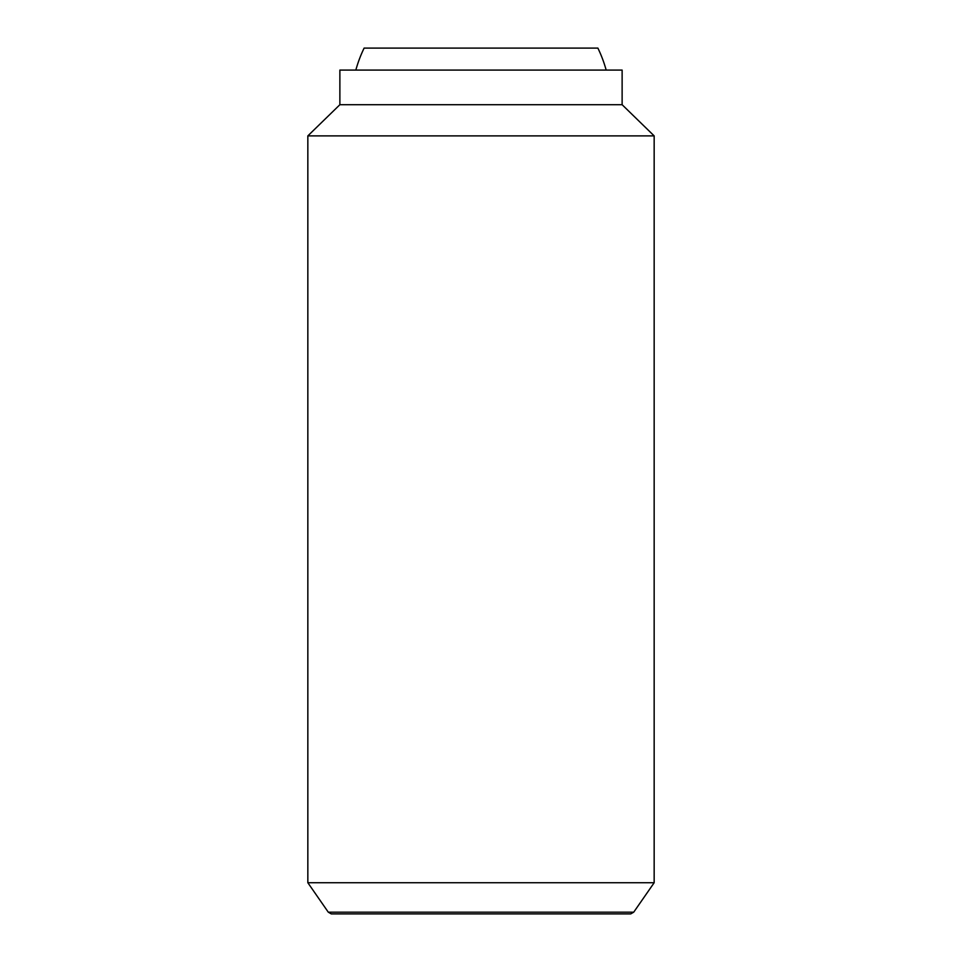 <?xml version="1.0" encoding="UTF-8"?>
<svg xmlns="http://www.w3.org/2000/svg" width="962" height="962" viewBox="0 0 962 962"><rect width="100%" height="100%" fill="white"/><g stroke="black" fill="none" stroke-linecap="round" stroke-linejoin="round"><path stroke-width="1.44" d="M606.168 70.082A129.87 129.87 0 0 0 597.883 48.1L364.117 48.1A129.87 129.87 0 0 0 355.832 70.082M307.84 882.731L328.282 912.18L331.277 913.9L630.723 913.9L633.717 912.18L654.16 882.731L654.16 135.882L622.125 104.714L622.125 70.082L339.875 70.082L339.875 104.714L307.84 135.882L307.84 882.731L654.16 882.731M328.282 912.18L633.717 912.18M622.125 104.714L339.875 104.714M654.16 135.882L307.84 135.882"/></g></svg>
